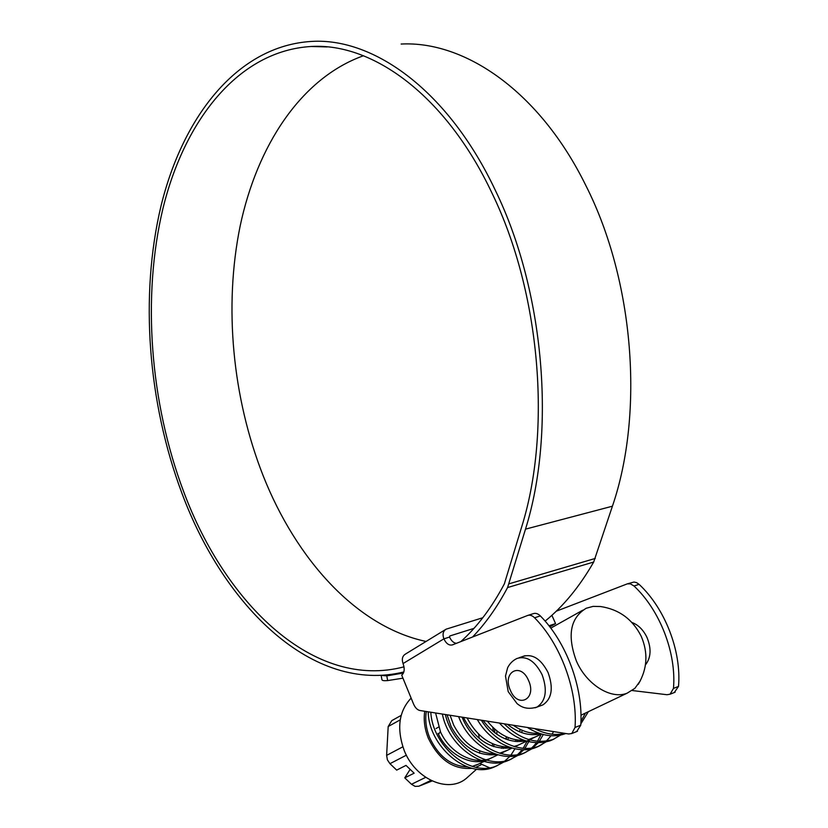 <?xml version="1.0" encoding="UTF-8"?>
<svg xmlns="http://www.w3.org/2000/svg" width="828" height="828" viewBox="0 0 828 828"><rect width="100%" height="100%" fill="white"/><g stroke="black" fill="none" stroke-linecap="round" stroke-linejoin="round"><path stroke-width="1.24" d="M538.914 733.256C530.21 733.836 521.65 731.165 513.225 725.225M540.756 733.867C529.496 736.32 518.38 733.142 507.409 724.303M536.089 736.61L528.637 739.559M523.813 740.284C510.027 740.615 497.866 734.229 487.34 721.147M533.273 737.955L517.904 745.293L513.919 746.483M525.739 740.925C509.624 743.565 495.403 736.744 483.076 720.463M521.754 743.451L517.904 745.293M509.096 747.146C491.304 746.742 477.332 737.055 467.168 718.093M524.569 740.542L523.731 741.319M519.001 744.765L514.83 746.763M511.104 747.819C491.708 750.064 476.183 740.625 464.508 719.48L463.545 717.39M522.292 730.358L521.599 732.583M517.997 740.139L516.993 741.64M507.771 750.127L499.553 753.242M494.699 753.832C477.187 753.232 463.514 743.658 453.692 725.131L450.07 715.257M520.17 729.396L519.56 731.807M516.227 739.89L515.264 741.495M505.07 751.41L500.588 753.552M496.79 754.536C477.642 756.544 462.417 747.187 451.105 726.487L447.058 714.781M508.433 737.676L507.719 739.797M504.128 747.022L503.124 748.471M494.109 756.637L490.279 758.469C473.368 765.579 449.914 752.693 440.537 732.004L435.59 712.98M506.384 736.796L505.763 739.083M502.41 746.804L501.447 748.346M491.48 757.899L487.661 759.721C470.749 766.831 447.348 753.966 438.012 733.329M426.306 711.511C424.971 720.018 426.089 728.733 429.67 737.686C438.457 756.357 451.074 766.117 467.52 766.945M472.25 766.397L478.874 763.954M496.935 730.927L496.841 734.291M406.382 755.177L389.957 763.685L387.39 759.856L386.624 755.374L402.843 746.825M469.621 775.422L466.133 778.537C448 793.7 414.983 778.993 404.074 750.127C396.488 728.485 398.848 711.149 411.133 698.107M480.82 764.968L475.852 767.318M472.105 768.312C453.433 769.874 438.84 759.835 428.314 738.183C424.64 729.002 423.45 720.029 424.743 711.262M478.491 733.981L479.36 738.566M479.805 751.027L479.578 753.242M478.118 760.332L477.715 761.625M494.44 728.816L494.865 732.842M494.119 744.507L493.623 746.649M418.854 786.207L430.881 780.4L418.854 786.207L432.092 780.98M418.813 786.217L415.107 786.383L411.485 784.282L425.664 777.357M389.957 763.685L396.684 770.123L405.999 765.393L414.145 773.186L404.768 777.854L411.485 784.282M404.768 777.854L410.15 769.357M436.014 728.547L438.498 727.119M492.132 746.121L492.67 743.896M493.343 731.631L492.784 727.263M400.234 719.863L388.187 726.529L386.624 755.374M388.187 726.529L391.768 720.639L401.176 715.392M438.55 734.426L440.341 731.579M585.406 713.094L580.935 721.416M565.741 733.515L565.327 733.701C553.518 737.872 540.85 735.792 527.322 727.45M554.087 739.031L550.289 740.739C532.394 745.997 515.399 740.097 499.315 723.03M553.59 731.59L552.017 734.198M550.941 735.761C546.708 741.443 541.595 745.397 535.612 747.612C516.941 755.146 490.041 742.25 477.332 719.563M541.284 734.136L537.424 741.339M536.368 742.83C532.156 748.315 527.125 752.145 521.288 754.318C499.626 763.023 468.959 744.724 458.619 716.613M527.053 741.319L523.161 748.305M522.116 749.733C517.945 755.032 513.008 758.738 507.295 760.87C482.941 770.951 448.507 745.997 442.359 714.046M497.255 765.641L493.633 767.266C466.537 779.044 428.531 745.666 428.221 711.811M490.083 768.374L487.557 768.912M480.074 763.602L489.545 767.784M588.377 711.676L580.842 723.848M564.893 733.38C555.34 735.709 545.228 734.115 534.546 728.588M562.636 733.867L553.176 739.394C536.275 744.486 519.922 739.29 504.128 723.786M547.722 740.905L538.428 746.297C520.357 753.583 494.295 741.671 481.327 720.194M543.282 734.571L539.183 741.474M538.076 742.882L531.545 749.019L524.041 753.035C502.886 761.481 473.026 744.331 462.065 717.151M529.951 739.59L524.869 748.409M523.782 749.754L517.345 755.705L509.976 759.607C486.098 769.398 452.471 745.842 445.361 714.523M519.891 730.586L519.777 731.89M516.186 746.183L515.803 747.032M514.944 748.822L510.897 755.167M509.82 756.471L503.465 762.226L496.251 766.035C469.683 777.451 432.392 745.831 430.819 712.225M506.508 736.858L506.27 739.28M645.447 664.894C651.025 657.701 651.522 648.521 646.947 637.332C643.242 629.766 638.243 624.809 631.919 622.48M541.046 705.57L542.982 704.845C551.893 698.708 553.59 687.944 548.074 672.564C541.015 658.953 532.673 653.561 523.058 656.387M445.392 629.611L405.399 654.11C402.367 656.055 401.59 659.202 403.06 663.559C404.913 668.972 404.457 672.833 401.704 675.13L413.607 704.152C415.221 707.805 417.322 709.917 419.91 710.507L568.691 733.981L571.775 733.525L575.036 727.46C577.675 689.869 560.452 643.905 534.567 617.771C532.207 615.463 529.858 614.697 527.539 615.494L452.502 644.857C449.138 645.747 446.261 643.739 443.88 638.854L449.542 637.063C451.26 640.81 453.506 642.901 456.28 643.325M528.119 615.308L533.315 613.662C535.644 612.865 537.983 613.62 540.353 615.928C566.238 641.938 583.429 687.706 580.759 725.183L576.692 731.559M549.802 626.868L555.578 623.619L551.872 615.308M632.209 690.531L666.995 694.723L670.1 694.206L673.464 688.399C676.569 652.888 659.802 610.05 633.989 585.986L630.45 583.875L627.386 583.833L556.281 611.188M403.06 663.559L443.88 638.854C442.307 634.362 443.052 631.133 446.106 629.176L482.807 617.729M449.542 637.063L449.873 635.956L473.958 628.38M627.51 583.802L633.989 582.032L636.597 582.643L639.092 584.351C664.894 608.311 681.63 650.994 678.505 686.402L674.323 692.519M548.964 625.782L555.578 623.619M404.002 666.84C314.267 690.542 225.475 604.223 183.609 491.521C150.189 402.563 141.764 297.397 162.961 208.428C184.509 120.36 238.288 50.756 311.162 46.492C372.548 42.694 446.023 95.292 492.225 193.597C540.342 292.646 551.759 430.363 521.857 526.318L504.366 583.864C491.78 607.576 477.301 626.786 460.927 641.503M426.058 641.462C356.278 626.589 296.145 559.117 263.128 475.665C232.513 397.875 223.674 306.629 240.141 226.075C257.042 146.142 300.688 78.225 363.44 55.755M401.145 44.039C464.818 40.717 539.597 91.401 585.789 185.41C634.144 280.599 644.308 413.037 612.43 506.198L593.686 562.036C579.621 586.566 563.433 606.251 545.114 621.124M403.857 671.963C313.056 694.195 224.046 606.676 181.901 493.177C148.015 402.843 139.487 296.145 161.056 205.799C182.957 116.375 237.667 45.55 311.959 41.4C374.121 37.736 448.528 90.966 495.423 190.502C544.493 291.27 556.074 431.616 525.501 529.144L507.574 587.559C497.245 606.986 485.601 623.443 472.633 636.939M402.946 678.173L387.659 680.585C384.006 680.895 382.101 680.595 381.936 679.705L381.149 675.4M403.474 673.009L386.8 675.876L387.659 680.585M381.263 675.4L386.8 675.876M638.264 684.342C647.351 668.962 648.334 652.94 641.214 636.277C632.644 619.292 619.096 609.377 600.579 606.531L593.096 606.375L586.245 608.249C570.275 617.864 566.994 635.459 576.391 661.013C586.431 684.487 610.971 699.846 627.138 693.181L634.879 688.337L640.334 680.771M580.966 715.278L581.784 714.812M540.353 615.928L534.567 617.771M575.036 727.46L580.759 725.183M639.092 584.351L633.989 585.986M673.464 688.399L678.505 686.402M612.43 506.198L525.501 529.144M593.686 562.036L507.574 587.559M595.27 558.434L509.106 583.792M542.982 704.845L537.041 707.071C525.469 710.538 519.756 705.694 517.045 703.593L508.195 691.608L505.494 676.052L507.636 667.71C509.8 663.466 512.946 660.371 517.086 658.426C526.701 655.6 535.033 661.023 542.092 674.685C547.629 690.128 545.942 700.923 537.041 707.071L535.126 707.795M510.327 690.19C517.779 708.996 537.165 699.236 528.585 680.564C520.771 661.603 501.882 672.015 510.327 690.19M541.429 734.063L532.218 738.462M512.025 748.088L503.931 751.959M497.845 754.857L490.279 758.469M487.651 759.721L475.893 765.331M476.659 769.129L466.133 778.537M550.289 740.739L553.176 739.394M535.623 747.612L538.428 746.297M521.288 754.318L524.041 753.035M507.295 760.87L509.976 759.607M493.633 767.266L496.251 766.035M675.141 692.198L670.1 694.206M577.499 731.238L571.775 733.525M327.267 46.927L311.162 46.492M627.138 693.181L580.966 715.206M582.798 610.184L550.775 628.141M519.011 657.763L524.983 655.735"/></g></svg>
